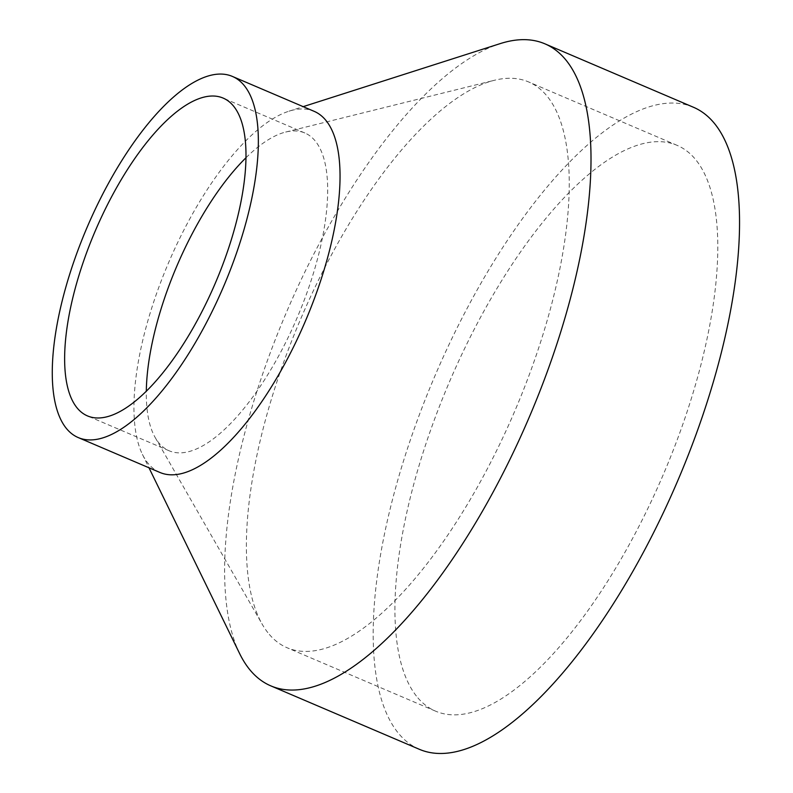 <?xml version="1.0" encoding="UTF-8"?>
<svg xmlns="http://www.w3.org/2000/svg" width="793" height="793" viewBox="0 0 793 793"><rect width="100%" height="100%" fill="white"/><g stroke="black" fill="none" stroke-linecap="round" stroke-linejoin="round"><path stroke-width="0.59" stroke-dasharray="3.96 2.97" d="M419.279 749.266A349.049 132.243 113.1 0 1 397.511 732.117A349.049 132.243 113.1 0 1 449.314 343.944A349.049 132.243 113.1 0 1 693.439 107.253M159.899 472.45A196.337 74.383 113.1 0 1 147.647 462.805A196.337 74.383 113.1 0 1 142.423 454.369A196.337 74.383 113.1 0 1 168.592 262.671A196.337 74.383 113.1 0 1 288.969 111.198A196.337 74.383 113.1 0 1 314.117 111.317M246.008 157.718A172.775 65.462 113.1 0 1 285.688 132.044A172.775 65.462 113.1 0 1 304.859 132.986A172.775 65.462 113.1 0 1 315.634 141.471A172.775 65.462 113.1 0 1 290 333.615A172.775 65.462 113.1 0 1 169.147 450.781A172.775 65.462 113.1 0 1 158.372 442.296A172.775 65.462 113.1 0 1 155.21 437.587A172.775 65.462 113.1 0 1 146.308 391.167M267.836 632.606A307.595 116.541 113.1 0 1 262.205 624.22A307.595 116.541 113.1 0 1 300.646 319.064A307.595 116.541 113.1 0 1 494.495 80.262A307.595 116.541 113.1 0 1 528.624 81.947A307.595 116.541 113.1 0 1 547.814 97.053A307.595 116.541 113.1 0 1 502.157 439.124A307.595 116.541 113.1 0 1 287.026 647.712A307.595 116.541 113.1 0 1 267.836 632.606M416.375 696.036A307.595 116.541 113.1 0 1 462.022 353.956A307.595 116.541 113.1 0 1 677.163 145.377A307.595 116.541 113.1 0 1 696.353 160.483A307.595 116.541 113.1 0 1 650.696 502.554A307.595 116.541 113.1 0 1 435.555 711.143A307.595 116.541 113.1 0 1 416.375 696.036M239.684 653.69A349.049 132.243 113.1 0 1 286.204 312.888A349.049 132.243 113.1 0 1 500.205 43.615M304.859 132.986L223.17 98.104M155.21 437.587L262.205 624.22M285.688 132.044L494.495 80.262M677.163 145.377L528.624 81.947M435.555 711.143L287.026 647.712M169.147 450.781L87.458 415.899M142.423 454.369L148.975 467.781M288.969 111.198L303.184 106.649"/><path stroke-width="1.19" d="M303.184 106.649L500.205 43.615A349.049 132.243 113.1 0 1 544.9 43.823A349.049 132.243 113.1 0 1 566.678 60.972A349.049 132.243 113.1 0 1 514.875 449.135A349.049 132.243 113.1 0 1 270.74 685.836A349.049 132.243 113.1 0 1 248.972 668.687A349.049 132.243 113.1 0 1 239.684 653.69L148.975 467.781M544.9 43.823L693.439 107.253A349.049 132.243 113.1 0 1 715.217 124.402A349.049 132.243 113.1 0 1 663.414 512.565A349.049 132.243 113.1 0 1 419.279 749.266L270.74 685.836M232.418 76.435L314.117 111.317A196.337 74.383 113.1 0 1 326.359 120.962A196.337 74.383 113.1 0 1 297.216 339.305A196.337 74.383 113.1 0 1 159.899 472.45L78.2 437.558A196.337 74.383 113.1 0 1 65.958 427.913A196.337 74.383 113.1 0 1 95.101 209.57A196.337 74.383 113.1 0 1 232.418 76.435A196.337 74.383 113.1 0 1 244.67 86.08A196.337 74.383 113.1 0 1 215.527 304.423A196.337 74.383 113.1 0 1 78.2 437.558M146.308 391.167A172.775 65.462 113.1 0 1 246.008 157.718M76.683 407.404A172.775 65.462 113.1 0 1 102.317 215.26A172.775 65.462 113.1 0 1 223.17 98.104A172.775 65.462 113.1 0 1 233.945 106.589A172.775 65.462 113.1 0 1 208.301 298.733A172.775 65.462 113.1 0 1 87.458 415.899A172.775 65.462 113.1 0 1 76.683 407.404"/></g></svg>
